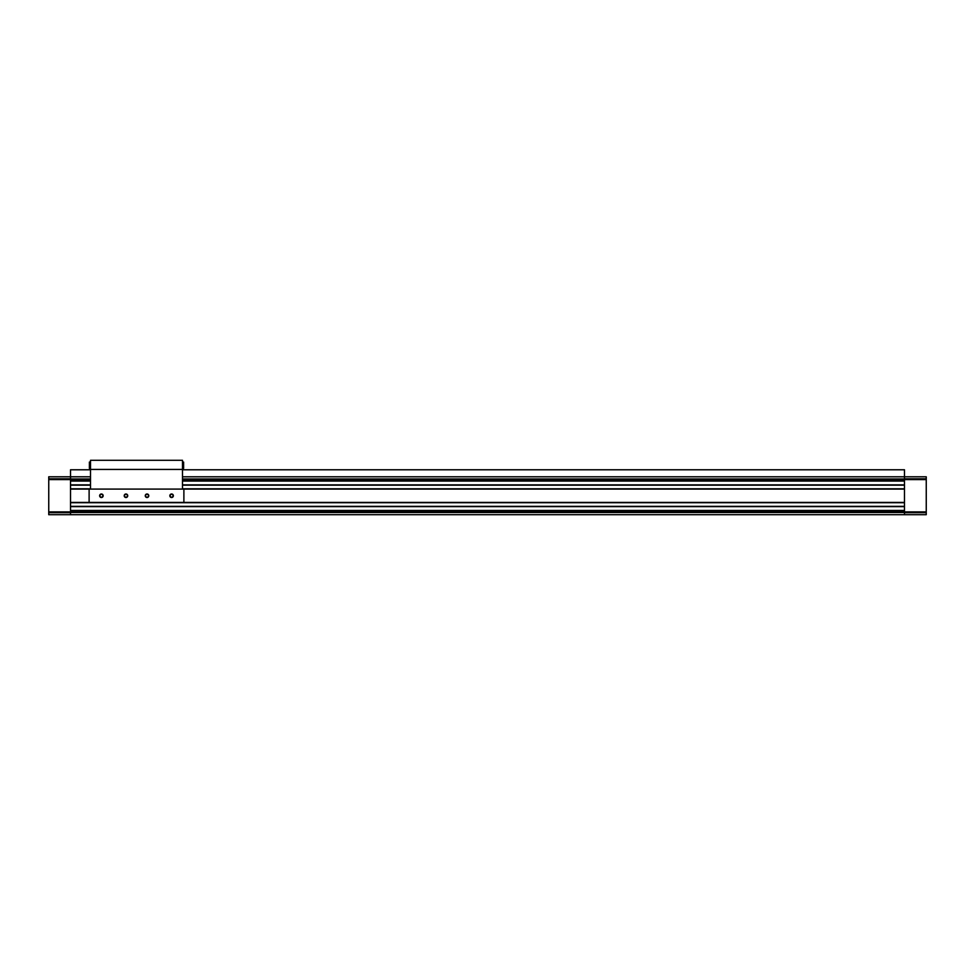 <?xml version="1.0" encoding="UTF-8"?>
<svg xmlns="http://www.w3.org/2000/svg" width="975" height="975" viewBox="0 0 975 975"><rect width="100%" height="100%" fill="white"/><g stroke="black" fill="none" stroke-linecap="round" stroke-linejoin="round"><path stroke-width="1.46" d="M904.483 513.886L904.483 514.702L70.517 514.702L70.517 512.692L48.75 512.692L48.75 514.702L926.25 514.702L926.25 512.692L904.483 512.692L904.483 513.886M926.25 512.692L926.25 478.81L904.483 478.81L904.483 511.899L70.517 511.863L70.517 476.799L48.75 476.799L48.75 512.692M48.75 511.899L70.517 511.899L70.517 512.692M70.517 479.602L48.75 479.602M70.517 478.81L48.75 478.81M926.25 478.81L926.25 476.799L182.483 476.799L904.483 476.799L904.483 478.81M70.517 476.799L90.517 476.799L70.517 476.799L70.517 469.779L90.517 469.779M904.483 478.969L182.483 478.969M90.517 478.969L70.517 478.969M904.483 479.298L182.483 479.298M90.517 479.298L70.517 479.298M904.483 479.639L182.483 479.639M90.517 479.639L70.517 479.639M904.483 480.163L182.483 480.163M90.517 480.163L70.517 480.163M904.483 481.077L182.483 481.077M90.517 481.077L70.517 481.077M904.483 485.148L182.483 485.148M90.517 485.148L70.517 485.148M904.483 488.804L182.483 488.804M90.517 488.804L70.517 488.804M904.483 502.698L70.517 502.698M904.483 506.354L70.517 506.354M904.483 510.425L70.517 510.425M904.483 511.339L70.517 511.339M904.483 512.192L70.517 512.192M904.483 512.521L70.517 512.521M926.25 511.899L904.483 511.899L904.483 512.692M926.25 479.602L904.483 479.602M125.97 493.996A1.755 1.755 0 0 1 127.493 496.628A1.755 1.755 0 0 1 124.447 496.628A1.755 1.755 0 0 1 125.97 493.996M148.785 495.751A1.755 1.755 0 0 1 146.153 497.274A1.755 1.755 0 0 1 146.153 494.227A1.755 1.755 0 0 1 148.785 495.751M171.6 493.996A1.755 1.755 0 0 1 173.123 496.628A1.755 1.755 0 0 1 170.077 496.628A1.755 1.755 0 0 1 171.6 493.996M101.4 493.996A1.755 1.755 0 0 1 102.923 496.628A1.755 1.755 0 0 1 99.877 496.628A1.755 1.755 0 0 1 101.4 493.996M904.483 502.418L183.885 502.418L183.885 489.084L70.517 489.084M183.885 502.418L89.115 502.418L89.115 489.084M101.4 494.301A1.45 1.45 0 0 1 102.655 496.47A1.45 1.45 0 0 1 100.145 496.47A1.45 1.45 0 0 1 101.4 494.301M171.6 494.301A1.45 1.45 0 0 1 172.855 496.47A1.45 1.45 0 0 1 170.345 496.47A1.45 1.45 0 0 1 171.6 494.301M148.48 495.751A1.45 1.45 0 0 1 146.299 497.006A1.45 1.45 0 0 1 146.299 494.496A1.45 1.45 0 0 1 148.48 495.751M125.97 494.301A1.45 1.45 0 0 1 127.225 496.47A1.45 1.45 0 0 1 124.715 496.47A1.45 1.45 0 0 1 125.97 494.301M90.517 469.426L90.517 489.084L182.483 489.084L182.483 460.298L90.517 460.298L90.517 469.426L182.483 469.426M90.517 468.366L89.395 468.366L89.395 462.053L90.517 462.053M182.483 468.366L183.605 468.366L183.605 462.053L182.483 462.053M904.483 476.799L904.483 469.779L182.483 469.779M904.483 484.867L182.483 484.867M90.517 484.867L70.517 484.867M904.483 489.084L183.885 489.084M89.115 502.418L70.517 502.418M904.483 506.634L70.517 506.634"/></g></svg>
